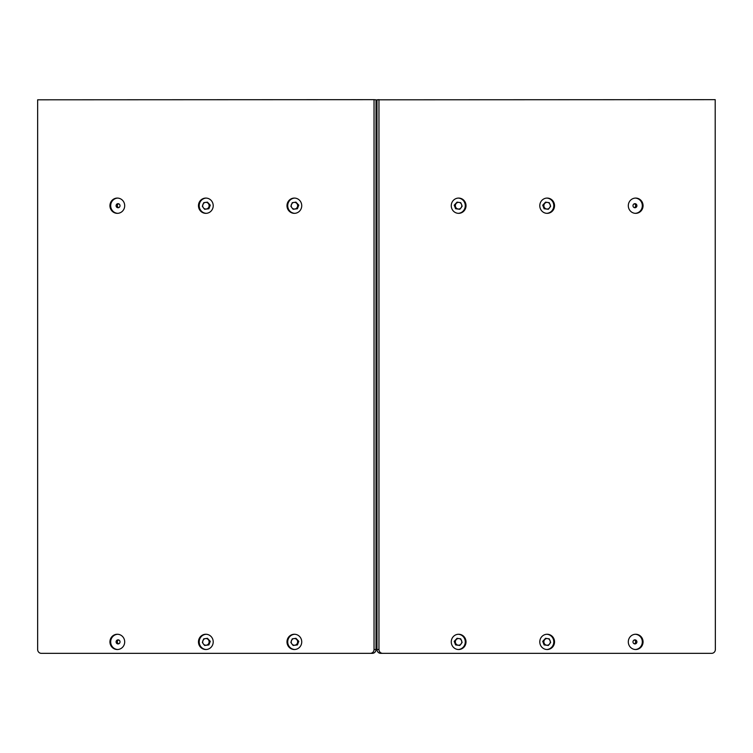 <?xml version="1.0" encoding="UTF-8"?>
<svg xmlns="http://www.w3.org/2000/svg" width="753" height="753" viewBox="0 0 753 753"><rect width="100%" height="100%" fill="white"/><g stroke="black" fill="none" stroke-linecap="round" stroke-linejoin="round"><path stroke-width="1.13" d="M198.463 641.885A7.634 7.379 -90 0 0 205.842 649.519A7.634 7.379 -90 0 0 213.212 641.885A7.634 7.379 -90 0 0 205.842 634.252A7.634 7.379 -90 0 0 198.463 641.885M206.209 634.261A7.634 7.379 -90 0 0 199.206 641.885A7.634 7.379 -90 0 0 206.209 649.51M286.987 641.885A7.634 7.379 -90 0 0 294.357 649.519A7.634 7.379 -90 0 0 301.737 641.885A7.634 7.379 -90 0 0 294.357 634.252A7.634 7.379 -90 0 0 286.987 641.885M294.734 634.261A7.634 7.379 -90 0 0 287.721 641.885A7.634 7.379 -90 0 0 294.734 649.51M109.938 641.885A7.634 7.379 -90 0 0 117.317 649.519A7.634 7.379 -90 0 0 124.697 641.885A7.634 7.379 -90 0 0 117.317 634.252A7.634 7.379 -90 0 0 109.938 641.885M117.694 634.261A7.634 7.379 -90 0 0 110.682 641.885A7.634 7.379 -90 0 0 117.694 649.51M198.463 205.71A7.634 7.379 -90 0 0 205.842 213.344A7.634 7.379 -90 0 0 213.212 205.71A7.634 7.379 -90 0 0 205.842 198.077A7.634 7.379 -90 0 0 198.463 205.71M206.209 198.086A7.634 7.379 -90 0 0 199.206 205.71A7.634 7.379 -90 0 0 206.209 213.334M109.938 205.71A7.634 7.379 -90 0 0 117.317 213.344A7.634 7.379 -90 0 0 124.697 205.71A7.634 7.379 -90 0 0 117.317 198.077A7.634 7.379 -90 0 0 109.938 205.71M117.694 198.086A7.634 7.379 -90 0 0 110.682 205.71A7.634 7.379 -90 0 0 117.694 213.334M286.987 205.71A7.634 7.379 -90 0 0 294.357 213.344A7.634 7.379 -90 0 0 301.737 205.71A7.634 7.379 -90 0 0 294.357 198.077A7.634 7.379 -90 0 0 286.987 205.71M294.734 198.086A7.634 7.379 -90 0 0 287.721 205.71A7.634 7.379 -90 0 0 294.734 213.334M116.094 205.71A2.033 1.958 -90 0 0 118.061 207.743A2.033 1.958 -90 0 0 120.019 205.71A2.033 1.958 -90 0 0 118.061 203.677A2.033 1.958 -90 0 0 116.094 205.71M118.682 203.781A2.033 1.958 -90 0 0 118.682 207.64M120.019 641.885A2.033 1.958 90 0 1 118.061 643.919A2.033 1.958 90 0 1 116.094 641.885A2.033 1.958 90 0 1 118.061 639.852A2.033 1.958 90 0 1 120.019 641.885M118.682 639.956A2.033 1.958 -90 0 0 118.682 643.815M373.883 99.66L37.65 99.81L37.65 649.519A3.821 3.69 90 0 0 41.34 653.34L372.321 653.34A3.821 3.69 -90 0 0 376.011 649.519L376.011 99.81L373.883 99.66L376.011 99.81M370.344 653.34A3.821 3.69 -90 0 0 374.034 649.519L374.034 99.81M458.643 213.344L458.643 213.344A7.634 7.379 90 0 0 466.013 205.71A7.634 7.379 90 0 0 458.643 198.077A7.634 7.379 90 0 0 451.263 205.71A7.634 7.379 90 0 0 458.643 213.344M539.788 641.885A7.634 7.379 90 0 0 547.158 649.519A7.634 7.379 90 0 0 554.537 641.885A7.634 7.379 90 0 0 547.158 634.252A7.634 7.379 90 0 0 539.788 641.885M546.791 649.51A7.634 7.379 90 0 0 553.794 641.885A7.634 7.379 90 0 0 546.791 634.261M628.303 641.885A7.634 7.379 90 0 0 635.683 649.519A7.634 7.379 90 0 0 643.062 641.885A7.634 7.379 90 0 0 635.683 634.252A7.634 7.379 90 0 0 628.303 641.885M635.306 649.51A7.634 7.379 90 0 0 642.318 641.885A7.634 7.379 90 0 0 635.306 634.261M451.263 641.885A7.634 7.379 90 0 0 458.643 649.519A7.634 7.379 90 0 0 466.013 641.885A7.634 7.379 90 0 0 458.643 634.252A7.634 7.379 90 0 0 451.263 641.885M458.266 649.51A7.634 7.379 90 0 0 465.279 641.885A7.634 7.379 90 0 0 458.266 634.261M539.788 205.71A7.634 7.379 90 0 0 547.158 213.344A7.634 7.379 90 0 0 554.537 205.71A7.634 7.379 90 0 0 547.158 198.077A7.634 7.379 90 0 0 539.788 205.71M546.791 213.334A7.634 7.379 90 0 0 553.794 205.71A7.634 7.379 90 0 0 546.791 198.086M458.266 213.334A7.634 7.379 90 0 0 465.279 205.71A7.634 7.379 90 0 0 458.266 198.086M628.303 205.71A7.634 7.379 90 0 0 635.683 213.344A7.634 7.379 90 0 0 643.062 205.71A7.634 7.379 90 0 0 635.683 198.077A7.634 7.379 90 0 0 628.303 205.71M635.306 213.334A7.634 7.379 90 0 0 642.318 205.71A7.634 7.379 90 0 0 635.306 198.086M632.981 205.71A2.033 1.958 90 0 0 634.939 207.743A2.033 1.958 90 0 0 636.906 205.71A2.033 1.958 90 0 0 634.939 203.677A2.033 1.958 90 0 0 632.981 205.71M634.318 207.64A2.033 1.958 90 0 0 634.318 203.781M636.906 641.885A2.033 1.958 -90 0 1 634.939 643.919A2.033 1.958 -90 0 1 632.981 641.885A2.033 1.958 -90 0 1 634.939 639.852A2.033 1.958 -90 0 1 636.906 641.885M634.318 643.815A2.033 1.958 90 0 0 634.318 639.956M715.35 649.519L715.199 99.66L378.966 99.81L378.966 649.519A3.821 3.69 -90 0 0 382.656 653.34L711.66 653.34A3.821 3.69 90 0 0 715.35 649.519M378.966 99.81L376.989 99.81L376.989 649.519L378.966 649.519M382.656 653.34L380.679 653.34A3.821 3.69 -90 0 1 376.989 649.519L376.011 649.519L376.989 649.519M376.989 99.81L379.117 99.66M376.011 634.252L376.989 634.252L376.011 634.252M376.011 213.344L376.989 213.344M376.011 198.077L376.989 198.077M203.743 638.845L207.433 638.309L209.729 641.349L208.327 644.926L204.637 645.462L203.357 643.937L202.341 642.422L203.743 638.845M204.637 645.462L208.873 644.926L210.275 641.349L207.433 638.309M210.275 641.349L209.729 641.349M208.873 644.926L208.327 644.926M208.449 639.824A3.341 3.228 -90 0 0 202.905 640.634A3.341 3.228 -90 0 0 206.35 645.189A3.341 3.228 -90 0 0 208.449 639.824M292.258 638.845L295.948 638.309L298.244 641.349L296.851 644.926L293.162 645.462L291.882 643.937L290.865 642.422L292.258 638.845M293.162 645.462L297.397 644.926L298.79 641.349L295.948 638.309M298.79 641.349L298.244 641.349M297.397 644.926L296.851 644.926M296.964 639.824A3.341 3.228 -90 0 0 291.43 640.634A3.341 3.228 -90 0 0 294.875 645.189A3.341 3.228 -90 0 0 296.964 639.824M203.743 202.67L207.433 202.133L209.729 205.174L208.327 208.75L204.637 209.287L203.357 207.762L202.341 206.247L203.743 202.67M204.637 209.287L208.873 208.75L210.275 205.174L207.433 202.133M210.275 205.174L209.729 205.174M208.873 208.75L208.327 208.75M208.449 203.649A3.341 3.228 -90 0 0 202.905 204.458A3.341 3.228 -90 0 0 206.35 209.014A3.341 3.228 -90 0 0 208.449 203.649M292.258 202.67L295.948 202.133L298.244 205.174L296.851 208.75L293.162 209.287L291.882 207.762L290.865 206.247L292.258 202.67M293.162 209.287L297.397 208.75L298.79 205.174L295.948 202.133M298.79 205.174L298.244 205.174M297.397 208.75L296.851 208.75M296.964 203.649A3.341 3.228 -90 0 0 291.43 204.458A3.341 3.228 -90 0 0 294.875 209.014A3.341 3.228 -90 0 0 296.964 203.649M545.567 638.309L542.725 641.349L544.127 644.926L548.363 645.462L544.673 644.926L543.271 641.349L545.567 638.309L549.257 638.845L550.659 642.422L548.363 645.462M544.127 644.926L544.673 644.926M542.725 641.349L543.271 641.349M544.108 643.137A3.341 3.228 90 0 0 549.643 643.937A3.341 3.228 90 0 0 547.544 638.572A3.341 3.228 90 0 0 544.108 643.137M457.052 638.309L454.21 641.349L455.603 644.926L459.838 645.462L456.149 644.926L454.756 641.349L457.052 638.309L460.742 638.845L462.135 642.422L459.838 645.462M455.603 644.926L456.149 644.926M454.21 641.349L454.756 641.349M455.584 643.137A3.341 3.228 90 0 0 461.118 643.937A3.341 3.228 90 0 0 459.029 638.572A3.341 3.228 90 0 0 455.584 643.137M545.567 202.133L542.725 205.174L544.127 208.75L548.363 209.287L544.673 208.75L543.271 205.174L545.567 202.133L549.257 202.67L550.659 206.247L548.363 209.287M544.127 208.75L544.673 208.75M542.725 205.174L543.271 205.174M544.108 206.962A3.341 3.228 90 0 0 549.643 207.762A3.341 3.228 90 0 0 547.544 202.397A3.341 3.228 90 0 0 544.108 206.962M457.052 202.133L454.21 205.174L455.603 208.75L459.838 209.287L456.149 208.75L454.756 205.174L457.052 202.133L460.742 202.67L461.57 204.458L462.135 206.247L459.838 209.287M455.603 208.75L456.149 208.75M454.21 205.174L454.756 205.174M455.584 206.962A3.341 3.228 90 0 0 461.118 207.762A3.341 3.228 90 0 0 459.029 202.397A3.341 3.228 90 0 0 455.584 206.962M376.011 649.519L374.034 649.519M376.011 647.994L376.989 647.994M376.011 635.777L376.989 635.777M376.011 211.819L376.989 211.819M376.011 199.601L376.989 199.601"/></g></svg>
